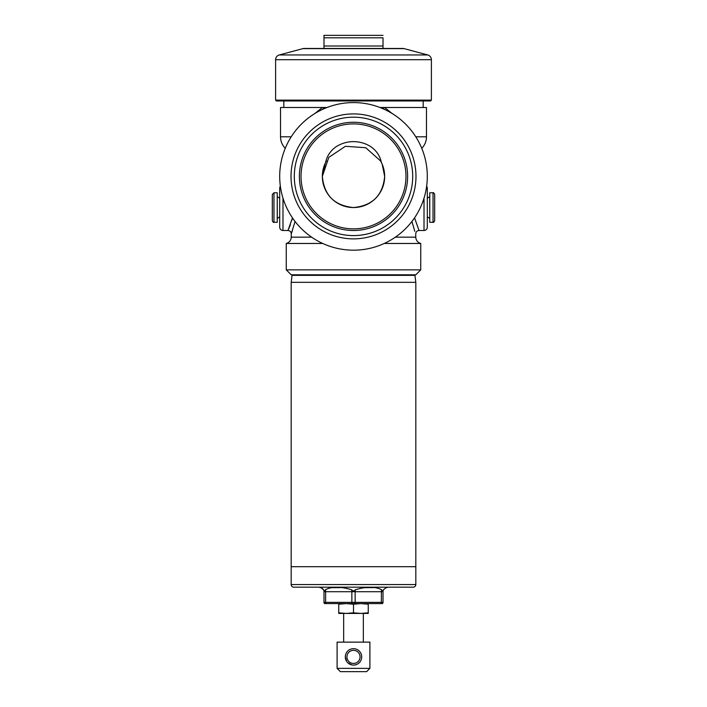 <?xml version="1.0" encoding="UTF-8"?>
<svg xmlns="http://www.w3.org/2000/svg" width="707" height="707" viewBox="0 0 707 707"><rect width="100%" height="100%" fill="white"/><g stroke="black" fill="none" stroke-linecap="round" stroke-linejoin="round"><path stroke-width="1.06" d="M299.379 176.388A54.121 54.121 0 0 1 353.5 122.267A54.121 54.121 0 0 1 407.621 176.388A54.121 54.121 0 0 1 353.5 230.5A54.121 54.121 0 0 1 299.379 176.388M405.977 176.388A52.477 52.477 0 0 0 353.5 123.911A52.477 52.477 0 0 0 301.023 176.388A52.477 52.477 0 0 0 353.5 228.865A52.477 52.477 0 0 0 405.977 176.388M294.298 176.388A59.202 59.202 0 0 1 353.5 117.185A59.202 59.202 0 0 1 412.702 176.388A59.202 59.202 0 0 1 353.5 235.59A59.202 59.202 0 0 1 294.298 176.388M291.019 176.388A62.481 62.481 0 0 1 353.5 113.907A62.481 62.481 0 0 1 415.981 176.388A62.481 62.481 0 0 1 353.5 238.869A62.481 62.481 0 0 1 291.019 176.388M427.302 176.388A73.802 73.802 0 0 1 353.5 250.181A73.802 73.802 0 0 1 279.698 176.388A73.802 73.802 0 0 1 353.5 102.586A73.802 73.802 0 0 1 427.302 176.388M353.5 612.819L346.121 613.429L368.259 613.429L368.259 612.819L360.879 613.429L353.5 612.819L353.5 604.202L360.879 603.592L368.259 604.202L368.259 603.592M368.259 612.819L368.259 604.202M338.741 612.819L338.741 613.429L346.121 613.429L338.741 612.819L338.741 604.202L346.121 603.592L353.5 604.202M338.741 603.592L338.741 604.202M387.118 587.19L387.118 587.605C387.038 586.978 385.836 587.694 383.512 589.753A4.101 4.101 0 0 0 383.017 591.706L383.017 602.364A1.644 1.644 0 0 1 382.46 603.592L324.54 603.592A1.644 1.644 0 0 1 323.983 602.364L323.983 591.706A4.101 4.101 0 0 0 323.488 589.753C321.172 587.694 319.971 586.978 319.882 587.605L319.882 587.19M381.453 162.619L380.543 160.913L365.731 147.728L345.431 146.287L328.826 157.352L322.339 176.388C324.151 195.344 334.526 205.728 353.465 207.549C372.465 205.737 382.867 195.353 384.661 176.388L382.187 164.227M381.382 162.469C380.066 155.982 376.486 150.671 370.636 146.543C365.386 143.309 359.669 141.674 353.5 141.621C347.349 141.665 341.631 143.309 336.364 146.543C330.531 150.653 326.943 155.955 325.618 162.469A31.161 31.161 0 0 0 353.5 207.549A31.161 31.161 0 0 0 381.382 162.469L382.187 164.21M282.986 198.146L282.986 230.5C280.988 230.305 279.901 229.218 279.698 227.221L279.698 196.475M423.201 107.508L423.201 100.951M283.799 107.508L283.799 100.951M415.822 274.784L291.178 274.784L286.264 269.862L420.736 269.862L415.822 274.784M322.737 243.464L286.264 243.464L286.264 269.862M384.263 243.464L420.736 243.464L420.736 269.862M426.675 185.941L427.302 187.868L427.302 227.221C427.108 229.218 426.012 230.305 424.014 230.5L424.014 198.146M415.778 136.796L426.48 136.796A16.402 16.402 0 0 1 421.752 148.311M292.442 217.897L291.823 220.301M290.356 224.817L289.57 226.859M289.198 227.751L288.792 228.715M282.986 230.5L287.979 230.5L292.451 217.853M414.549 217.853L419.021 230.5C417.015 230.703 415.919 231.808 415.743 233.814L415.769 237.163L395.363 237.163M414.806 231.322L411.925 221.468M295.075 221.468L291.257 233.814L291.231 237.163A6.557 6.557 0 0 1 286.264 243.464M291.222 136.796L280.52 136.796L280.52 107.508L323.532 107.508L322.993 109.187M382.098 164.015L381.86 163.485M380.658 159.87L380.543 160.913C383.238 165.632 384.608 170.794 384.661 176.388C382.841 195.353 372.456 205.737 353.509 207.549C334.491 205.693 324.106 195.309 322.339 176.388L325.335 163.061M326.457 160.913L325.547 162.619M325.467 162.778L324.831 164.174M324.884 164.059L325.618 162.469M426.48 136.796L426.48 107.508L384.617 107.508L392.244 113.571M314.756 113.571L322.383 107.508M384.007 109.187L383.468 107.508L379.995 107.508M327.005 107.508L323.532 107.508M383.468 107.508L384.617 107.508M287.979 230.5C289.985 230.703 291.081 231.808 291.257 233.814L291.505 233.169M291.514 233.142L292.221 231.233M427.302 207.549L427.302 218.613M279.698 218.613L279.698 187.868L280.325 185.941M292.053 275.359L414.947 275.359L415.822 282.323L415.822 584.565L291.178 584.565L291.178 566.696L415.822 566.696L291.178 566.696L291.178 282.323L292.053 275.359A0.654 0.654 0 0 1 292.707 274.784M414.947 275.359A0.654 0.654 0 0 0 414.293 274.784M415.822 282.323L291.178 282.323M415.822 584.565A2.625 2.625 0 0 1 413.197 587.19L293.803 587.19A2.625 2.625 0 0 1 291.178 584.565M386.393 587.667L387.118 587.605M363.566 587.685L373.658 587.605M330.752 587.685L340.279 587.605M324.822 590.645L325.3 589.868M320.625 587.667L322.003 588.197M322.012 588.206L322.737 588.754M323.126 589.196L323.488 589.753A4.101 4.101 0 0 1 323.983 591.706L325.618 591.706L325.618 602.364L351.856 602.364L351.856 591.706L325.618 591.706A4.101 2.05 -90 0 0 325.37 589.753C324.681 591.317 324.053 591.317 323.488 589.753A4.101 4.101 0 0 1 323.983 591.706M354.861 603.592L352.139 603.592A1.644 0.822 90 0 1 351.856 602.364L381.382 602.364L381.382 591.706L355.144 591.706L355.144 602.364A1.644 0.822 90 0 1 354.861 603.592M381.63 589.753A4.101 2.05 90 0 0 381.382 591.706L383.017 591.706A4.101 4.101 0 0 1 383.512 589.753C382.964 591.317 382.337 591.317 381.63 589.753C375.258 586.439 366.509 586.439 355.382 589.753C354.145 591.317 352.881 591.317 351.618 589.753C340.491 586.439 331.742 586.439 325.37 589.753M360.296 661.469L359.306 662.68M359.253 662.733L358.122 663.67M343.664 613.429L343.664 642.133M363.336 613.429L363.336 642.133M366.624 671.65L340.376 671.65L337.098 668.371L369.902 668.371L366.624 671.65M345.467 655.265L345.299 656.883A8.201 8.201 0 0 1 353.5 648.69A8.201 8.201 0 0 1 361.701 656.891L361.533 655.265L361.701 656.891A8.201 8.201 0 0 1 353.5 665.093A8.201 8.201 0 0 1 345.299 656.891L346.695 661.46M360.305 652.314L359.297 651.094M358.078 650.087L356.673 649.326L358.069 650.078M348.931 650.078L350.31 649.335L348.922 650.087M347.694 651.103L346.686 652.322M347.703 662.689L351.865 664.925M355.117 664.925L356.664 664.456M369.902 668.371L369.902 642.133L337.098 642.133L337.098 668.371M346.943 656.891A6.557 6.557 0 0 0 353.5 663.449A6.557 6.557 0 0 0 360.057 656.891A6.557 6.557 0 0 0 353.5 650.334A6.557 6.557 0 0 0 346.943 656.891M351.892 648.849L352.952 648.708M431.394 100.129L430.581 100.951L276.419 100.951L275.606 100.129L275.606 59.715A4.922 4.922 0 0 1 279.247 54.96L302.852 48.642A4.922 4.922 0 0 1 304.125 48.474L402.875 48.474A4.922 4.922 0 0 1 404.148 48.642L427.753 54.96A4.922 4.922 0 0 1 431.394 59.715L431.394 100.129L275.606 100.129M323.983 48.474L323.983 35.35L383.017 35.35L323.983 35.35L323.983 36.614M323.983 37.807L383.017 37.807L383.017 48.474L383.017 46.008L323.983 46.008M434.681 198.137L434.681 220.664C433.851 222.254 433.303 222.802 433.038 222.307L433.038 192.781C433.338 192.304 433.886 192.852 434.681 194.425L434.681 216.961M433.038 192.781L429.759 192.781L429.759 222.307L433.038 222.307M434.681 196.882L434.681 218.207M272.319 216.961L272.319 194.425L273.963 192.781L273.963 222.307C273.636 222.776 273.088 222.228 272.319 220.664L272.319 198.137M273.963 222.307L277.241 222.307L277.241 192.781L273.963 192.781M272.319 218.207L272.319 196.882M291.231 237.163L311.637 237.163M355.382 589.753A4.101 2.05 -90 0 0 355.144 591.706L351.856 591.706A4.101 2.05 -90 0 0 351.618 589.753M323.983 602.364L325.618 602.364A1.644 0.822 -90 0 0 325.9 603.592M381.1 603.592A1.644 0.822 90 0 0 381.382 602.364L383.017 602.364M383.017 591.706A4.101 4.101 0 0 1 383.512 589.753M404.148 48.642L302.852 48.642M427.753 54.96L279.247 54.96M431.394 59.715L275.606 59.715M427.302 198.19L429.679 196.767L429.759 218.463M279.698 216.899L277.321 218.322L277.241 196.626M424.014 230.5L419.021 230.5M420.736 243.464C417.651 242.492 415.999 240.389 415.769 237.163M280.52 136.796C280.591 141.294 282.19 145.156 285.328 148.39M427.302 216.899L429.679 218.322M279.698 198.19L277.321 196.767"/></g></svg>
